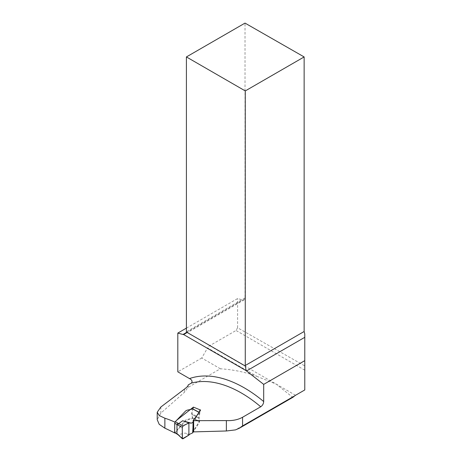 <?xml version="1.0" encoding="UTF-8"?>
<svg xmlns="http://www.w3.org/2000/svg" width="462" height="462" viewBox="0 0 462 462"><rect width="100%" height="100%" fill="white"/><g stroke="black" fill="none" stroke-linecap="round" stroke-linejoin="round"><path stroke-width="0.35" stroke-dasharray="2.31 1.73" d="M220.374 368.78L201.738 358.021L207.577 347.909L256.751 376.293C245.357 372.124 233.229 369.617 220.374 368.78L187.959 387.491L184.488 392.25L160.84 413.144L157.219 419.698M193.208 421.812L193.11 431.427C195.749 428.234 197.898 425 199.544 421.719L192.758 418.104C191.655 419.49 186.989 419.513 185.868 420.899L174.827 433.033L174.948 422.147L176.565 420.333M292.336 397.072L291.476 396.344L292.96 397.199L292.336 397.072L235.487 429.891M256.751 376.293L276.207 384.113L291.476 396.344M201.738 358.021L177.812 371.835M186.405 328.124L237.589 298.573L242.81 299.954L244.144 299.832L245.016 297.915L245.016 23.1M304.781 334.009L304.781 365.898L237.589 327.777L237.589 298.573M237.589 327.777L236.03 330.48L209.667 345.697A4.181 2.414 -60 0 0 207.577 347.909M304.781 365.898L304.781 389.951M199.803 410.522L199.803 412.947L200.618 410.054M192.758 418.104L191.62 414.195L192.897 408.916M199.803 412.947L199.035 418.474L199.544 421.719M293.37 397.031L292.96 397.199M304.781 370.178L236.03 330.48M187.959 387.491A26.663 15.39 0 0 0 188.184 385.481A26.663 15.39 0 0 0 188.178 385.169M193.052 421.587L199.578 412.716L198.799 412.289M192.487 408.835L199.578 412.716L199.076 417.654L191.655 413.363A1.571 0.907 120 0 0 191.62 414.195L192.469 417.128L192.117 417.879C190.055 419.201 186.717 418.832 185.048 420.657L175.098 432.496L174.624 432.23M192.977 432.703L192.746 432.172L199.399 421.223L199.076 417.654L191.655 413.363L192.804 409.228M183.016 438.779L178.465 434.65L185.204 433.079L189.449 434.396M178.465 434.65L177.818 434.644M188.9 435.083L185.204 433.079M178.442 434.661L177.148 434.136M186.255 332.605L242.81 299.954M245.016 297.915L186.405 331.756M199.035 418.474L191.62 414.195L199.035 418.474M295.547 395.281L209.667 345.697M160.84 407.028L160.84 413.144M184.488 389.085L184.488 392.25M199.399 421.223L192.469 417.128M192.117 417.879L199.162 422.049M177.743 434.13L175.098 432.496M244.144 299.838L184.887 334.049M239.911 427.899L239.455 428.159M188.184 385.481L188.184 385.089M193.047 421.65L193.052 422.516M193.035 422.534L193.047 421.644M198.856 412.179L199.763 412.676"/><path stroke-width="0.69" d="M157.219 412.312L157.219 419.698L159.211 424.33L164.876 428.182L164.876 418.208L159.194 415.523L157.219 412.243L160.84 407.028L184.488 389.085C187.15 387.046 188.38 385.672 188.167 384.956L188.184 385.089M175.011 432.819L174.827 433.033A246.737 142.458 -120 0 0 164.876 428.182M193.11 431.427L193.728 431.883L226.363 430.982L235.487 429.891L239.483 428.164L242.567 425.924L242.567 417.261L260.73 406.774A119.317 68.89 -120 0 0 191.395 383.09L188.167 384.956A26.663 15.39 0 0 1 188.178 385.169M174.948 422.147A119.317 68.89 -120 0 0 164.876 418.208M193.208 421.812L193.197 420.368C195.98 417.122 198.181 413.842 199.803 410.522L200.618 410.054L193.399 407.114L176.565 420.333M193.197 420.368L193.624 420.68L226.363 420.587C232.634 420.87 238.034 419.762 242.567 417.261M186.405 328.124L177.812 333.09L177.812 371.835L189.507 378.586A123.498 71.304 60 0 1 263.692 401.559C263.531 403.759 262.543 405.497 260.73 406.774M177.812 333.09L183.01 334.482A4.181 2.414 -120 0 0 183.628 334.557L246.159 370.663A4.181 2.414 -120 0 0 246.512 370.963L263.692 384.378L263.692 401.559M191.395 383.09C192.677 381.421 192.048 379.92 189.507 378.586M174.827 433.033L174.827 432.703M183.628 334.557L185.845 333.269L186.394 332.022A4.181 2.414 -120 0 0 186.405 331.756L186.405 56.936L245.016 23.1L304.135 56.936L304.135 331.508L304.781 334.009L304.781 337.318L246.512 370.963M263.692 384.378L304.781 360.649L304.781 389.951L295.547 395.281A4.181 2.414 120 0 0 295.033 395.634L292.96 397.199M304.781 360.649L304.781 337.318M193.624 420.68L193.728 431.883M192.897 408.916L193.399 407.114M186.405 56.936L245.27 90.922L304.135 56.936M245.27 90.922L245.27 365.494A4.181 2.414 -120 0 0 245.305 366.031L246.159 370.663M198.799 412.289L192.487 408.835C190.517 410.002 187.156 409.523 185.533 411.093L175.26 421.702L183.01 425.964L188.9 422.857L191.326 423.175L193.347 422.054L193.052 421.587M178.598 423.723L182.588 420.772L188.9 422.857C186.688 424.647 181.658 424.867 182.282 428.909L182.398 438.802L188.9 435.083L188.9 422.857L188.9 435.083L189.449 434.396L192.977 432.703L193.353 422.066M182.588 420.772L191.326 423.175M177.795 423.157L176.963 424.445L176.963 433.679L182.421 438.825L177.662 434.211M178.563 423.741L177.789 425.023L174.728 423.163L174.624 432.23L177.818 434.644M188.9 435.083L183.016 438.779L182.282 438.403L182.282 427.263L177.789 425.023M183.01 425.964L182.282 427.263M175.098 432.496L174.624 432.23M192.487 408.835L192.804 409.228M174.728 423.163L175.26 421.702M177.177 434.153L174.752 432.657M295.033 395.634L242.567 425.924M183.01 334.482L186.255 332.605M245.27 365.494L304.135 331.508M186.394 332.022L245.305 366.031M226.363 430.982L226.363 420.587M293.37 397.031L239.911 427.899M193.052 422.516L192.977 428.055M192.677 432.178L193.295 422.897M192.949 430.63L193.035 422.534M192.977 426.686L192.966 427.258M192.718 408.818L198.856 412.179"/></g></svg>
